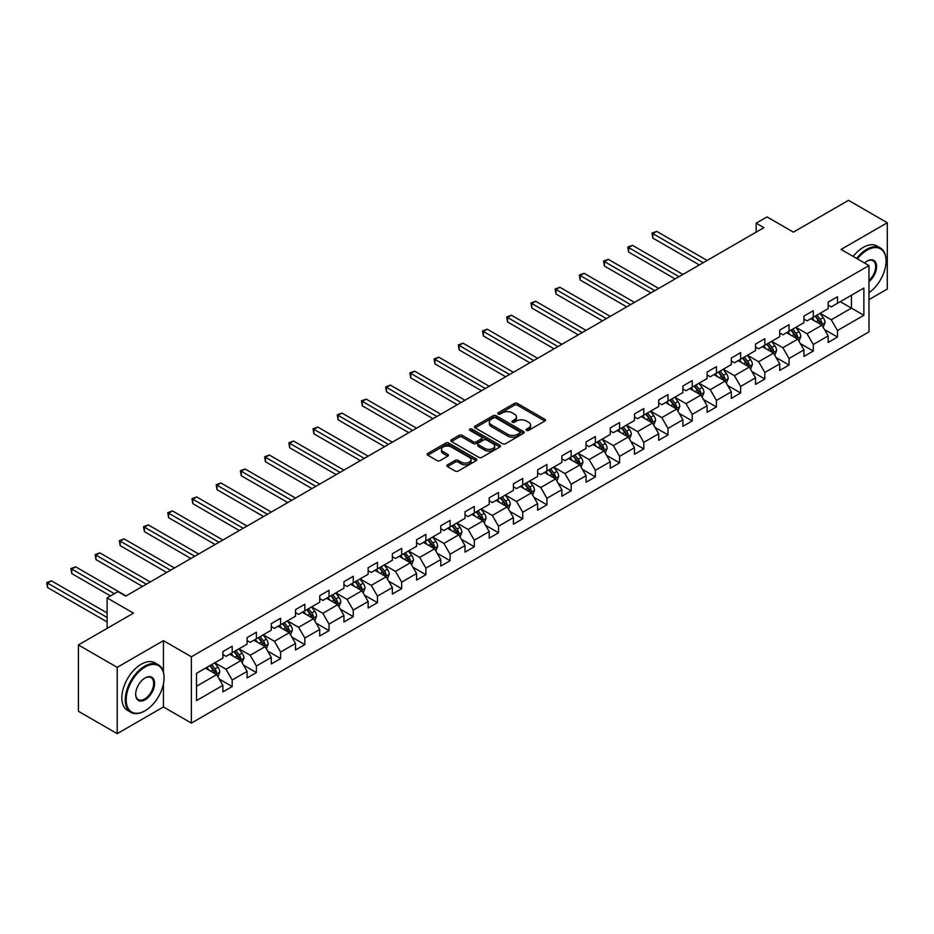 <?xml version="1.0" encoding="UTF-8"?>
<svg xmlns="http://www.w3.org/2000/svg" width="934" height="934" viewBox="0 0 934 934"><rect width="100%" height="100%" fill="white"/><g stroke="black" fill="none" stroke-linecap="round" stroke-linejoin="round"><path stroke-width="1.4" d="M526.496 430.376A1.506 0.876 0 0 0 528.632 430.376L544.826 421.036A2.16 1.249 0 0 0 545.456 420.148A2.16 1.249 0 0 0 544.826 419.273L517.401 403.441A2.16 1.249 0 0 0 514.354 403.441L498.161 412.781A1.506 0.876 0 0 0 497.729 413.4A1.506 0.876 0 0 0 498.161 414.019A1.506 0.876 0 0 0 500.297 414.019L502.399 412.805A6.9 3.981 0 0 1 512.147 412.805L514.424 414.124A6.9 3.981 0 0 1 516.444 416.938A6.9 3.981 0 0 1 514.424 419.751L512.334 420.965A1.506 0.876 0 0 0 511.89 421.584A1.506 0.876 0 0 0 512.334 422.203A1.506 0.876 0 0 0 514.471 422.203L516.56 420.989A6.9 3.981 0 0 1 526.309 420.989L528.597 422.308A6.9 3.981 0 0 1 530.617 425.122A6.9 3.981 0 0 1 528.597 427.935L526.496 429.15A1.506 0.876 0 0 0 526.064 429.757A1.506 0.876 0 0 0 526.496 430.376L526.496 429.15M447.479 464.828A2.16 1.249 0 0 0 446.849 465.716A2.16 1.249 0 0 0 447.479 466.591L455.173 471.028A2.16 1.249 0 0 0 458.22 471.028L476.188 460.66A2.16 1.249 0 0 0 476.819 459.773A2.16 1.249 0 0 0 476.188 458.898L448.775 443.066A2.16 1.249 0 0 0 445.728 443.066L427.749 453.445A2.16 1.249 0 0 0 427.118 454.321A2.16 1.249 0 0 0 427.749 455.197L437.042 460.567A2.16 1.249 0 0 0 440.089 460.567L447.783 456.131A2.16 1.249 0 0 0 448.413 455.243A2.16 1.249 0 0 0 447.783 454.368L443.171 451.706A5.767 3.327 0 0 1 441.478 449.347A5.767 3.327 0 0 1 445.039 446.277A5.767 3.327 0 0 1 451.32 447.001L469.37 457.427A5.767 3.327 0 0 1 471.063 459.773A5.767 3.327 0 0 1 467.502 462.844A5.767 3.327 0 0 1 461.221 462.132L458.22 460.392A2.16 1.249 0 0 0 455.173 460.392L447.479 464.828L447.479 466.591L455.173 462.178L455.173 460.392M868.982 299.616L887.3 289.05L887.3 222.736L848.504 200.331L793.398 232.146L767.024 216.91L756.155 223.191L763.919 227.662L125.728 596.114L117.964 591.642L107.106 597.912L107.106 628.372M163.438 672.13L163.438 640.654L117.194 667.355L78.398 644.95L133.492 613.148L107.106 597.912M163.438 640.654L191.377 656.777L868.982 265.571L868.982 331.874L191.377 723.091L191.377 656.777M887.3 222.736L841.055 249.436L868.982 265.571M502.55 443.685A2.16 1.249 0 0 0 505.598 443.685L523.565 433.306A2.16 1.249 0 0 0 524.196 432.419A2.16 1.249 0 0 0 523.565 431.543L496.152 415.712A2.16 1.249 0 0 0 493.105 415.712L475.126 426.091A2.16 1.249 0 0 0 474.495 426.966A2.16 1.249 0 0 0 475.126 427.854L502.55 443.685M470.467 430.702A1.506 0.876 0 0 1 471.997 430.913L499.853 447.001L481.909 457.356A2.16 1.249 0 0 1 478.862 457.356L451.437 441.525L451.437 439.762A2.16 1.249 0 0 0 450.807 440.65A2.16 1.249 0 0 0 451.437 441.525M451.437 439.762L459.131 435.326A2.16 1.249 0 0 1 462.178 435.326L473.293 441.747A2.16 1.249 0 0 0 476.34 441.747L481.442 438.793A2.16 1.249 0 0 0 482.072 437.918A2.16 1.249 0 0 0 481.442 437.042L469.872 430.352A1.506 0.876 0 0 1 469.428 429.745A1.506 0.876 0 0 1 470.362 428.939A1.506 0.876 0 0 1 471.997 429.126L499.877 445.214A2.16 1.249 0 0 1 500.507 446.102A2.16 1.249 0 0 1 499.877 446.977L499.877 445.214M117.194 667.355L117.194 733.669L78.398 711.264L78.398 644.95M219.233 679.053L232.192 686.537L232.192 679.987L247.101 671.383L247.101 677.932L256.406 672.55L256.406 666.012L271.304 657.408L271.304 663.946L280.62 658.575L280.62 652.037L295.518 643.433L295.518 649.971L304.834 644.6L304.834 638.05L319.732 629.458L319.732 635.996L329.037 630.613L329.037 624.075L343.946 615.471L343.946 622.021L353.25 616.638L353.25 610.1L368.148 601.496L368.148 608.034L377.464 602.663L377.464 596.125L392.362 587.521L392.362 594.059L401.678 588.689L401.678 582.139L416.576 573.534L416.576 580.084L425.892 574.702L425.892 568.164L440.79 559.559L440.79 566.097L450.095 560.727L450.095 554.189L465.004 545.584L465.004 552.122L474.309 546.752L474.309 540.202L489.206 531.609L489.206 538.147L498.522 532.765L498.522 526.227L513.42 517.623L513.42 524.172L522.736 518.79L522.736 512.252L537.634 503.648L537.634 510.186L546.939 504.815L546.939 498.277L561.848 489.673L561.848 496.211L571.153 490.84L571.153 484.291L586.05 475.686L586.05 482.236L595.367 476.854L595.367 470.316L610.264 461.711L610.264 468.249L619.581 462.879L619.581 456.341L634.478 447.736L634.478 454.274L643.795 448.904L643.795 442.354L658.692 433.761L658.692 440.299L667.997 434.917L667.997 428.379L682.906 419.775L682.906 426.324L692.211 420.942L692.211 414.404L707.108 405.8L707.108 412.338L716.425 406.967L716.425 400.429L731.322 391.825L731.322 398.363L740.639 392.992L740.639 386.442L755.536 377.838L755.536 384.388L764.841 379.006L764.841 372.468L779.75 363.863L779.75 370.401L789.055 365.031L789.055 358.493L803.952 349.888L803.952 356.426L813.269 351.056L813.269 344.506L828.166 335.913L828.166 342.451L837.483 337.069L837.483 330.531L863.868 315.295L863.868 288.057L851.446 295.226L851.446 308.127L863.868 315.295M232.192 686.537L222.887 691.907L222.887 685.369L196.502 700.593L196.502 673.356L222.887 658.131L222.887 651.582L232.192 646.211L232.192 652.749L247.101 644.145L247.101 637.607L256.406 632.225L256.406 638.774L271.304 630.17L271.304 623.632L280.62 618.25L280.62 624.788L295.518 616.195L295.518 609.645L304.834 604.275L304.834 610.813L319.732 602.208L319.732 595.67L329.037 590.3L329.037 596.838L343.946 588.233L343.946 581.695L353.25 576.313L353.25 582.863L368.148 574.258L368.148 567.72L377.464 562.338L377.464 568.876L392.362 560.283L392.362 553.734L401.678 548.363L401.678 554.901L416.576 546.297L416.576 539.759L425.892 534.388L425.892 540.926L440.79 532.322L440.79 525.784L450.095 520.401L450.095 526.939L465.004 518.347L465.004 511.797L474.309 506.426L474.309 512.964L489.206 504.36L489.206 497.822L498.522 492.452L498.522 498.989L513.42 490.385L513.42 483.847L522.736 478.465L522.736 485.015L537.634 476.41L537.634 469.872L546.939 464.49L546.939 471.028L561.848 462.435L561.848 455.885L571.153 450.515L571.153 457.053L586.05 448.448L586.05 441.91L595.367 436.54L595.367 443.078L610.264 434.473L610.264 427.935L619.581 422.553L619.581 429.091L634.478 420.498L634.478 413.949L643.795 408.578L643.795 415.116L658.692 406.512L658.692 399.974L667.997 394.603L667.997 401.141L682.906 392.537L682.906 385.999L692.211 380.617L692.211 387.166L707.108 378.562L707.108 372.024L716.425 366.642L716.425 373.18L731.322 364.587L731.322 358.037L740.639 352.667L740.639 359.205L755.536 350.6L755.536 344.062L764.841 338.692L764.841 345.23L779.75 336.625L779.75 330.087L789.055 324.705L789.055 331.255L803.952 322.65L803.952 316.101L813.269 310.73L813.269 317.268L828.166 308.664L828.166 302.126L837.483 296.755L837.483 303.293L863.868 288.057M229.717 654.185L240.89 660.63L225.993 669.234L214.808 662.79M222.887 654.547L225.993 656.333L232.192 652.749M225.993 669.234L232.192 679.987M240.89 660.63L247.101 671.383M253.92 640.21L265.104 646.655L250.195 655.259L239.022 648.803M247.101 640.561L250.195 642.359L256.406 638.774M250.195 655.259L256.406 666.012M265.104 646.655L271.304 657.408M278.134 626.224L289.307 632.68L274.409 641.284L263.236 634.828M271.304 626.586L274.409 628.372L280.62 624.788M274.409 641.284L280.62 652.037M289.307 632.68L295.518 643.433M302.347 612.249L313.52 618.705L298.623 627.298L287.45 620.853M295.518 612.611L298.623 614.397L304.834 610.813M298.623 627.298L304.834 638.05M313.52 618.705L319.732 629.458M326.561 598.274L337.734 604.718L322.837 613.323L311.664 606.878M319.732 598.624L322.837 600.422L329.037 596.838M322.837 613.323L329.037 624.075M337.734 604.718L343.946 615.471M350.775 584.287L361.948 590.743L347.039 599.348L335.866 592.892M343.946 584.649L347.039 586.447L353.25 582.863M347.039 599.348L353.25 610.1M361.948 590.743L368.148 601.496M374.978 570.312L386.151 576.768L371.253 585.373L360.08 578.917M368.148 570.674L371.253 572.46L377.464 568.876M371.253 585.373L377.464 596.125M386.151 576.768L392.362 587.521M399.192 556.337L410.365 562.782L395.467 571.386L384.294 564.942M392.362 556.699L395.467 558.485L401.678 554.901M395.467 571.386L401.678 582.139M410.365 562.782L416.576 573.534M423.406 542.362L434.579 548.807L419.681 557.411L408.508 550.955M416.576 542.712L419.681 544.51L425.892 540.926M419.681 557.411L425.892 568.164M434.579 548.807L440.79 559.559M447.619 528.375L458.792 534.832L443.895 543.436L432.711 536.98M440.79 528.737L443.895 530.524L450.095 526.939M443.895 543.436L450.095 554.189M458.792 534.832L465.004 545.584M471.822 514.4L483.006 520.857L468.097 529.45L456.924 523.005M465.004 514.762L468.097 516.549L474.309 512.964M468.097 529.45L474.309 540.202M483.006 520.857L489.206 531.609M496.036 500.426L507.209 506.87L492.311 515.475L481.138 509.03M489.206 500.776L492.311 502.574L498.522 498.989M492.311 515.475L498.522 526.227M507.209 506.87L513.42 517.623M520.25 486.439L531.423 492.895L516.525 501.5L505.352 495.043M513.42 486.801L516.525 488.599L522.736 485.015M516.525 501.5L522.736 512.252M531.423 492.895L537.634 503.648M544.464 472.464L555.637 478.92L540.739 487.525L529.566 481.068M537.634 472.826L540.739 474.612L546.939 471.028M540.739 487.525L546.939 498.277M555.637 478.92L561.848 489.673M568.678 458.489L579.851 464.934L564.942 473.538L553.769 467.093M561.848 458.851L564.942 460.637L571.153 457.053M564.942 473.538L571.153 484.291M579.851 464.934L586.05 475.686M592.88 444.514L604.053 450.959L589.156 459.563L577.983 453.107M586.05 444.864L589.156 446.662L595.367 443.078M589.156 459.563L595.367 470.316M604.053 450.959L610.264 461.711M617.094 430.527L628.267 436.984L613.369 445.588L602.196 439.132M610.264 430.889L613.369 432.687L619.581 429.091M613.369 445.588L619.581 456.341M628.267 436.984L634.478 447.736M641.308 416.552L652.481 423.009L637.583 431.601L626.41 425.157M634.478 416.914L637.583 418.701L643.795 415.116M637.583 431.601L643.795 442.354M652.481 423.009L658.692 433.761M665.522 402.577L676.695 409.022L661.797 417.626L650.613 411.182M658.692 402.928L661.797 404.726L667.997 401.141M661.797 417.626L667.997 428.379M676.695 409.022L682.906 419.775M689.724 388.591L700.909 395.047L686 403.651L674.827 397.195M682.906 388.953L686 390.751L692.211 387.166M686 403.651L692.211 414.404M700.909 395.047L707.108 405.8M713.938 374.616L725.111 381.072L710.214 389.676L699.041 383.22M707.108 374.978L710.214 376.764L716.425 373.18M710.214 389.676L716.425 400.429M725.111 381.072L731.322 391.825M738.152 360.641L749.325 367.085L734.428 375.69L723.255 369.245M731.322 361.003L734.428 362.789L740.639 359.205M734.428 375.69L740.639 386.442M749.325 367.085L755.536 377.838M762.366 346.666L773.539 353.11L758.641 361.715L747.469 355.259M755.536 347.016L758.641 348.814L764.841 345.23M758.641 361.715L764.841 372.468M773.539 353.11L779.75 363.863M786.58 332.679L797.753 339.135L782.855 347.74L771.671 341.284M779.75 333.041L782.855 334.839L789.055 331.255M782.855 347.74L789.055 358.493M797.753 339.135L803.952 349.888M810.782 318.704L821.955 325.16L807.058 333.753L795.885 327.309M803.952 319.066L807.058 320.852L813.269 317.268M807.058 333.753L813.269 344.506M821.955 325.16L828.166 335.913M840.273 301.682L851.446 308.127L831.272 319.778L820.099 313.334M828.166 305.079L831.272 306.877L837.483 303.293M831.272 319.778L837.483 330.531M117.194 733.669L163.438 706.956L191.377 723.091M756.155 223.191L756.155 232.146M196.502 686.268L216.676 674.617L205.503 668.16M216.676 674.617L222.887 685.369M824.524 329.597L837.483 337.069M800.31 343.572L813.269 351.056M776.096 357.547L789.055 365.031M751.882 371.522L764.841 379.006M727.679 385.508L740.639 392.992M703.465 399.483L716.425 406.967M679.251 413.458L692.211 420.942M655.038 427.445L667.997 434.917M630.835 441.42L643.795 448.904M606.621 455.395L619.581 462.879M582.407 469.37L595.367 476.854M558.193 483.357L571.153 490.84M533.979 497.332L546.939 504.815M509.777 511.307L522.736 518.79M485.563 525.293L498.522 532.765M461.349 539.268L474.309 546.752M437.135 553.243L450.095 560.727M412.933 567.218L425.892 574.702M388.719 581.205L401.678 588.689M364.505 595.18L377.464 602.663M340.291 609.155L353.25 616.638M316.077 623.141L329.037 630.613M291.875 637.116L304.834 644.6M267.661 651.091L280.62 658.575M243.447 665.066L256.406 672.55M163.438 706.956L163.438 683.84M527.103 430.586L528.597 429.733A6.9 3.981 0 0 0 530.617 426.92L530.617 425.122M516.444 416.938L516.444 418.736A6.9 3.981 0 0 1 514.424 421.549L512.941 422.413M544.826 419.273L544.826 421.036L517.401 405.239A2.16 1.249 0 0 0 514.354 405.239L498.768 414.229M523.565 431.543L523.565 433.306L496.152 417.498A2.16 1.249 0 0 0 493.105 417.498L475.149 427.865M519.759 433.037A1.506 0.876 0 0 0 520.203 432.419A1.506 0.876 0 0 0 519.759 431.812L495.685 417.907A1.506 0.876 0 0 0 493.561 417.907L491.354 419.191A6.9 3.981 0 0 0 489.334 422.005A6.9 3.981 0 0 0 491.354 424.818L507.804 434.31A6.9 3.981 0 0 0 517.553 434.31L519.759 433.037L519.759 434.835A1.506 0.876 0 0 0 520.203 434.217L520.203 432.419M489.334 422.005L489.334 423.791A6.9 3.981 0 0 0 491.354 426.604L491.354 424.818M519.759 434.835L517.553 436.108A6.9 3.981 0 0 1 507.804 436.108L491.354 426.604M451.461 441.537L459.131 437.112L459.131 435.326M482.072 437.918L482.072 439.716A2.16 1.249 0 0 1 481.442 440.591L476.34 443.533A2.16 1.249 0 0 1 473.293 443.533L462.178 437.112A2.16 1.249 0 0 0 459.131 437.112M484.839 448.413A5.767 3.327 0 0 0 491.121 449.126A5.767 3.327 0 0 0 494.67 446.055A5.767 3.327 0 0 0 492.989 443.697L486.626 440.031A2.16 1.249 0 0 0 483.578 440.031L478.477 442.973A2.16 1.249 0 0 0 477.846 443.86A2.16 1.249 0 0 0 478.477 444.736L484.839 448.413L484.839 450.2A5.767 3.327 0 0 0 491.121 450.924A5.767 3.327 0 0 0 494.67 447.841L494.67 446.055M477.846 443.86L477.846 445.646A2.16 1.249 0 0 0 478.477 446.522L478.477 444.736M484.839 450.2L478.477 446.522M471.063 459.773L471.063 461.571A5.767 3.327 0 0 1 467.502 464.642A5.767 3.327 0 0 1 461.221 463.918L458.22 462.178A2.16 1.249 0 0 0 455.173 462.178M441.478 449.347L441.478 451.145A5.767 3.327 0 0 0 443.171 453.504L443.171 451.706M447.748 456.142L443.171 453.504M476.165 460.672L448.775 444.853A2.16 1.249 0 0 0 445.728 444.853L427.772 455.22L427.749 453.445M823.181 327.285L825.037 322.627A5.814 3.362 -120 0 0 823.181 317.677L819.97 313.404M814.39 320.782L812.218 317.875M707.108 260.458L656.719 231.363L652.843 233.605L652.843 238.088L699.356 264.941M821.056 324.635L821.897 322.872A5.814 3.362 -120 0 0 820.227 319.381L817.028 315.108M815.569 315.949L819.118 320.689A2.965 1.716 60 0 1 819.655 321.588L821.897 322.872M815.16 316.182L818.371 320.455A5.814 3.362 60 0 1 820.029 323.958M652.843 238.088L651.979 233.115L703.232 262.699M651.979 233.115L656.719 231.363M868.982 292.704A26.782 15.458 120 0 0 886.062 261.088A26.782 15.458 120 0 0 867.126 250.16A26.782 15.458 120 0 0 857.4 258.881M856.595 258.414A27.436 15.843 -60 0 1 866.659 249.355A27.436 15.843 -60 0 1 880.377 247.989A27.436 15.843 -60 0 1 886.062 260.551A27.436 15.843 -60 0 1 886.062 260.82M864.534 263.003A13.391 7.729 -60 0 1 867.126 261.088L867.126 261.088A13.391 7.729 -60 0 1 876.547 265.501A13.391 7.729 -60 0 1 868.982 281.659M853.174 256.441A27.436 15.843 -60 0 1 863.25 247.382A27.436 15.843 -60 0 1 876.956 246.016L880.377 247.989M868.982 280.445A12.726 7.355 120 0 0 875.356 269.424A12.726 7.355 120 0 0 873.021 260.726A12.726 7.355 120 0 0 866.892 261.228M144.665 710.996L145.132 710.727A26.782 15.458 120 0 0 164.069 677.932A26.782 15.458 120 0 0 145.132 666.993A26.782 15.458 120 0 0 126.195 699.788A26.782 15.458 120 0 0 145.132 710.727L144.665 710.996A27.436 15.843 -60 0 1 130.947 712.35A27.436 15.843 -60 0 1 126.744 690.366A27.436 15.843 -60 0 1 144.665 666.187A27.436 15.843 -60 0 1 158.383 664.833A27.436 15.843 -60 0 1 164.069 677.395A27.436 15.843 -60 0 1 164.057 677.664M145.132 699.788A13.391 7.729 -60 0 1 135.663 694.324A13.391 7.729 -60 0 1 145.132 677.932L145.132 677.932A13.391 7.729 -60 0 1 154.6 683.396A13.391 7.729 -60 0 1 145.132 699.788M135.663 694.055A12.726 7.355 120 0 0 138.302 699.613A12.726 7.355 120 0 0 144.665 698.982A12.726 7.355 120 0 0 152.978 687.763A12.726 7.355 120 0 0 151.028 677.57A12.726 7.355 120 0 0 144.898 678.072M130.947 712.35L127.526 710.377A27.436 15.843 -60 0 1 123.323 688.393A27.436 15.843 -60 0 1 141.244 664.214A27.436 15.843 -60 0 1 154.962 662.86L158.383 664.833M798.979 341.26L800.823 336.602A5.814 3.362 -120 0 0 798.967 331.652L795.756 327.379M790.176 334.769L788.004 331.862M682.894 274.444L632.505 245.35L628.629 247.58L628.629 252.063L675.142 278.916M796.854 338.61L797.683 336.859A5.814 3.362 -120 0 0 796.013 333.356L792.814 329.083M791.355 329.924L794.904 334.664A2.965 1.716 60 0 1 795.453 335.563L797.683 336.859M790.946 330.157L794.157 334.43A5.814 3.362 60 0 1 795.815 337.933M628.629 252.063L627.776 247.09L679.018 276.674M627.776 247.09L632.505 245.35M774.765 355.235L776.609 350.589A5.814 3.362 -120 0 0 774.753 345.638L771.554 341.354M765.962 348.744L763.79 345.837M658.692 288.419L608.291 259.325L604.415 261.567L604.415 266.05L650.928 292.902M772.64 352.597L773.469 350.834A5.814 3.362 -120 0 0 771.799 347.331L768.6 343.058M767.141 343.899L770.702 348.639A2.965 1.716 60 0 1 771.239 349.549L773.469 350.834M766.744 344.132L769.943 348.405A5.814 3.362 60 0 1 771.612 351.908M604.415 266.05L603.562 261.076L654.804 290.661M603.562 261.076L608.291 259.325M750.551 369.21L752.395 364.564A5.814 3.362 -120 0 0 750.539 359.613L747.34 355.34M741.759 362.719L739.576 359.812M634.478 302.394L584.089 273.3L580.201 275.542L580.201 280.025L626.714 306.877M748.426 366.572L749.255 364.809A5.814 3.362 -120 0 0 747.597 361.318L744.386 357.033M742.939 357.874L746.488 362.626A2.965 1.716 60 0 1 747.025 363.524L749.255 364.809M742.53 358.107L745.729 362.392A5.814 3.362 60 0 1 747.398 365.883M580.201 280.025L579.349 275.051L630.602 304.636M579.349 275.051L584.089 273.3M726.337 383.197L728.181 378.539A5.814 3.362 -120 0 0 726.337 373.588L723.126 369.315M717.546 376.694L715.362 373.798M610.264 316.369L559.875 287.275L555.987 289.517L555.987 294L602.5 320.852M724.212 380.547L725.053 378.795A5.814 3.362 -120 0 0 723.383 375.293L720.184 371.02M718.725 371.86L722.274 376.6A2.965 1.716 60 0 1 722.811 377.499L725.053 378.795M718.316 372.094L721.515 376.367A5.814 3.362 60 0 1 723.185 379.869M555.987 294L555.135 289.026L606.388 318.611M555.135 289.026L559.875 287.275M702.135 397.172L703.979 392.525A5.814 3.362 -120 0 0 702.123 387.563L698.912 383.29M693.332 390.681L691.16 387.773M586.05 330.356L535.661 301.262L531.785 303.503L531.785 307.975L578.298 334.839M699.998 394.533L700.839 392.77A5.814 3.362 -120 0 0 699.169 389.268L695.97 384.995M694.511 385.835L698.06 390.575A2.965 1.716 60 0 1 698.597 391.474L700.839 392.77M694.102 386.069L697.313 390.342A5.814 3.362 60 0 1 698.971 393.844M531.785 307.975L530.932 303.001L582.174 332.597M530.932 303.001L535.661 301.262M677.921 411.147L679.765 406.5A5.814 3.362 -120 0 0 677.909 401.55L674.71 397.265M669.118 404.656L666.946 401.748M561.848 344.331L511.447 315.237L507.571 317.478L507.571 321.961L554.084 348.814M675.796 408.508L676.625 406.745A5.814 3.362 -120 0 0 674.955 403.243L671.756 398.97M670.297 399.81L673.858 404.562A2.965 1.716 60 0 1 674.395 405.461L676.625 406.745M669.888 400.044L673.099 404.329A5.814 3.362 60 0 1 674.757 407.819M507.571 321.961L506.718 316.988L557.96 346.572M506.718 316.988L511.447 315.237M653.707 425.133L655.551 420.475A5.814 3.362 -120 0 0 653.695 415.525L650.496 411.252M644.915 418.63L642.732 415.723M537.634 358.306L487.233 329.212L483.357 331.453L483.357 335.936L529.87 362.789M651.582 422.483L652.411 420.72A5.814 3.362 -120 0 0 650.753 417.229L647.542 412.956M646.083 413.797L649.644 418.537A2.965 1.716 60 0 1 650.181 419.436L652.411 420.72M645.686 414.031L648.885 418.304A5.814 3.362 60 0 1 650.554 421.806M483.357 335.936L482.504 330.963L533.746 360.547M482.504 330.963L487.233 329.212M629.493 439.108L631.337 434.45A5.814 3.362 -120 0 0 629.481 429.5L626.282 425.227M620.701 432.617L618.518 429.71M513.42 372.292L463.031 343.198L459.143 345.428L459.143 349.911L505.656 376.764M627.368 436.458L628.197 434.707A5.814 3.362 -120 0 0 626.539 431.204L623.328 426.931M621.881 427.772L625.43 432.512A2.965 1.716 60 0 1 625.967 433.411L628.197 434.707M621.472 428.006L624.671 432.279A5.814 3.362 60 0 1 626.34 435.781M459.143 349.911L458.29 344.938L509.544 374.522M458.29 344.938L463.031 343.198M605.279 453.083L607.135 448.437A5.814 3.362 -120 0 0 605.279 443.487L602.068 439.202M596.487 446.592L594.316 443.685M489.206 386.267L438.817 357.173L434.94 359.415L434.94 363.898L481.454 390.751M603.154 450.445L603.994 448.682A5.814 3.362 -120 0 0 602.325 445.179L599.126 440.906M597.667 441.747L601.216 446.487A2.965 1.716 60 0 1 601.753 447.398L603.994 448.682M597.258 441.98L600.469 446.254A5.814 3.362 60 0 1 602.126 449.756M434.94 363.898L434.077 358.925L485.33 388.509M434.077 358.925L438.817 357.173M581.076 467.058L582.921 462.412A5.814 3.362 -120 0 0 581.065 457.462L577.854 453.188M572.273 460.567L570.102 457.66M464.992 400.242L414.603 371.148L410.726 373.39L410.726 377.873L457.24 404.726M578.952 464.42L579.78 462.657A5.814 3.362 -120 0 0 578.111 459.166L574.912 454.881M573.453 455.722L577.002 460.474A2.965 1.716 60 0 1 577.551 461.373L579.78 462.657M573.044 455.955L576.255 460.24A5.814 3.362 60 0 1 577.913 463.731M410.726 377.873L409.874 372.899L461.116 402.484M409.874 372.899L414.603 371.148M556.862 481.045L558.707 476.387A5.814 3.362 -120 0 0 556.851 471.437L553.652 467.163M548.06 474.542L545.888 471.647M440.79 414.217L390.389 385.123L386.513 387.365L386.513 391.848L433.026 418.701M554.738 478.395L555.567 476.644A5.814 3.362 -120 0 0 553.897 473.141L550.698 468.868M549.239 469.709L552.8 474.449A2.965 1.716 60 0 1 553.337 475.348L555.567 476.644M548.842 469.942L552.041 474.215A5.814 3.362 60 0 1 553.71 477.718M386.513 391.848L385.66 386.874L436.902 416.459M385.66 386.874L390.389 385.123M532.649 495.02L534.493 490.373A5.814 3.362 -120 0 0 532.637 485.411L529.438 481.138M523.857 488.529L521.674 485.622M416.576 428.204L366.186 399.11L362.299 401.351L362.299 405.823L408.812 432.687M530.524 492.381L531.353 490.619A5.814 3.362 -120 0 0 529.695 487.116L526.484 482.843M525.036 483.684L528.586 488.424A2.965 1.716 60 0 1 529.123 489.323L531.353 490.619M524.628 483.917L527.827 488.19A5.814 3.362 60 0 1 529.496 491.693M362.299 405.823L361.446 400.849L412.7 430.446M361.446 400.849L366.186 399.11M508.435 508.995L510.279 504.348A5.814 3.362 -120 0 0 508.435 499.398L505.224 495.113M499.643 502.504L497.46 499.597M392.362 442.179L341.972 413.085L338.085 415.326L338.085 419.81L384.598 446.662M506.31 506.356L507.15 504.594A5.814 3.362 -120 0 0 505.481 501.091L502.282 496.818M500.822 497.659L504.372 502.41A2.965 1.716 60 0 1 504.909 503.309L507.15 504.594M500.414 497.892L503.613 502.177A5.814 3.362 60 0 1 505.282 505.668M338.085 419.81L337.232 414.836L388.486 444.421M337.232 414.836L341.972 413.085M484.232 522.982L486.077 518.323A5.814 3.362 -120 0 0 484.221 513.373L481.01 509.1M475.429 516.479L473.258 513.572M368.148 456.154L317.758 427.06L313.882 429.301L313.882 433.785L360.396 460.637M482.096 520.331L482.936 518.568A5.814 3.362 -120 0 0 481.267 515.078L478.068 510.805M476.609 511.645L480.158 516.385A2.965 1.716 60 0 1 480.695 517.284L482.936 518.568M476.2 511.879L479.411 516.152A5.814 3.362 60 0 1 481.068 519.654M313.882 433.785L313.03 428.811L364.272 458.396M313.03 428.811L317.758 427.06M460.018 536.957L461.863 532.298A5.814 3.362 -120 0 0 460.007 527.348L456.808 523.075M451.215 530.465L449.044 527.558M343.946 470.141L293.545 441.046L289.668 443.276L289.668 447.76L336.182 474.612M457.893 534.306L458.722 532.555A5.814 3.362 -120 0 0 457.053 529.053L453.854 524.78M452.395 525.62L455.955 530.36A2.965 1.716 60 0 1 456.493 531.259L458.722 532.555M451.986 525.854L455.197 530.127A5.814 3.362 60 0 1 456.854 533.629M289.668 447.76L288.816 442.786L340.058 472.37M288.816 442.786L293.545 441.046M435.804 550.932L437.649 546.285A5.814 3.362 -120 0 0 435.793 541.335L432.594 537.05M427.001 544.44L424.83 541.533M319.732 484.116L269.331 455.021L265.454 457.263L265.454 461.746L311.968 488.599M433.68 548.293L434.508 546.53A5.814 3.362 -120 0 0 432.851 543.028L429.64 538.755M428.181 539.595L431.742 544.335A2.965 1.716 60 0 1 432.279 545.246L434.508 546.53M427.784 539.829L430.983 544.102A5.814 3.362 60 0 1 432.652 547.604M265.454 461.746L264.602 456.773L315.844 486.357M264.602 456.773L269.331 455.021M411.59 564.907L413.435 560.26A5.814 3.362 -120 0 0 411.579 555.31L408.38 551.037M402.799 558.415L400.616 555.508M295.518 498.091L245.128 468.996L241.241 471.238L241.241 475.721L287.754 502.574M409.466 562.268L410.295 560.505A5.814 3.362 -120 0 0 408.637 557.014L405.426 552.73M403.978 553.57L407.528 558.322A2.965 1.716 60 0 1 408.065 559.221L410.295 560.505M403.57 553.804L406.769 558.088A5.814 3.362 60 0 1 408.438 561.579M241.241 475.721L240.388 470.748L291.642 500.332M240.388 470.748L245.128 468.996M387.377 578.893L389.233 574.235A5.814 3.362 -120 0 0 387.377 569.285L384.166 565.012M378.585 572.39L376.414 569.495M271.304 512.066L220.914 482.971L217.038 485.213L217.038 489.696L263.551 516.549M385.252 576.243L386.092 574.492A5.814 3.362 -120 0 0 384.423 570.989L381.224 566.716M379.764 567.557L383.314 572.297A2.965 1.716 60 0 1 383.851 573.196L386.092 574.492M379.356 567.79L382.566 572.063A5.814 3.362 60 0 1 384.224 575.566M217.038 489.696L216.174 484.723L267.428 514.307M216.174 484.723L220.914 482.971M363.174 592.868L365.019 588.222A5.814 3.362 -120 0 0 363.163 583.26L359.952 578.987M354.371 586.377L352.2 583.47M247.09 526.052L196.7 496.958L192.824 499.2L192.824 503.671L239.338 530.524M361.049 590.23L361.878 588.467A5.814 3.362 -120 0 0 360.209 584.964L357.01 580.691M355.55 581.532L359.1 586.272A2.965 1.716 60 0 1 359.648 587.171L361.878 588.467M355.142 581.765L358.352 586.038A5.814 3.362 60 0 1 360.01 589.541M192.824 503.671L191.972 498.698L243.214 528.294M191.972 498.698L196.7 496.958M338.96 606.843L340.805 602.196A5.814 3.362 -120 0 0 338.949 597.246L335.75 592.962M330.157 600.352L327.986 597.445M222.887 540.027L172.486 510.933L168.61 513.175L168.61 517.658L215.124 544.51M336.835 604.205L337.664 602.442A5.814 3.362 -120 0 0 335.995 598.939L332.796 594.666M331.337 595.507L334.897 600.258A2.965 1.716 60 0 1 335.434 601.157L337.664 602.442M330.94 595.74L334.138 600.025A5.814 3.362 60 0 1 335.808 603.516M168.61 517.658L167.758 512.684L219 542.269M167.758 512.684L172.486 510.933M314.746 620.83L316.591 616.171A5.814 3.362 -120 0 0 314.735 611.221L311.536 606.948M305.955 614.327L303.772 611.42M198.673 554.002L148.284 524.908L144.396 527.15L144.396 531.633L190.91 558.485M312.621 618.18L313.45 616.417A5.814 3.362 -120 0 0 311.793 612.926L308.582 608.641M307.134 609.493L310.683 614.233A2.965 1.716 60 0 1 311.22 615.132L313.45 616.417M306.726 609.727L309.925 614A5.814 3.362 60 0 1 311.594 617.502M144.396 531.633L143.544 526.659L194.797 556.244M143.544 526.659L148.284 524.908M290.532 634.805L292.377 630.146A5.814 3.362 -120 0 0 290.521 625.196L287.322 620.923M281.741 628.313L279.558 625.406M174.46 567.989L124.07 538.895L120.182 541.125L120.182 545.608L166.696 572.46M288.408 632.155L289.248 630.403A5.814 3.362 -120 0 0 287.579 626.901L284.38 622.628M282.92 623.468L286.469 628.208A2.965 1.716 60 0 1 287.007 629.107L289.248 630.403M282.512 623.702L285.711 627.975A5.814 3.362 60 0 1 287.38 631.477M120.182 545.608L119.33 540.634L170.583 570.219M119.33 540.634L124.07 538.895M266.33 648.78L268.175 644.133A5.814 3.362 -120 0 0 266.318 639.183L263.108 634.898M257.527 642.288L255.356 639.381M150.246 581.964L99.856 552.87L95.98 555.111L95.98 559.594L142.493 586.447M264.194 646.141L265.034 644.378A5.814 3.362 -120 0 0 263.365 640.876L260.166 636.603M258.706 637.443L262.256 642.183A2.965 1.716 60 0 1 262.793 643.094L265.034 644.378M258.298 637.677L261.508 641.95A5.814 3.362 60 0 1 263.166 645.452M95.98 559.594L95.128 554.621L146.369 584.205M95.128 554.621L99.856 552.87M242.116 662.755L243.961 658.108A5.814 3.362 -120 0 0 242.104 653.158L238.906 648.885M233.313 656.263L231.142 653.356M126.043 595.939L75.642 566.845L71.766 569.086L71.766 573.569L110.516 595.939M239.991 660.116L240.82 658.353A5.814 3.362 -120 0 0 239.151 654.862L235.952 650.578M234.492 651.418L238.053 656.17A2.965 1.716 60 0 1 238.59 657.069L240.82 658.353M234.084 651.652L237.294 655.937A5.814 3.362 60 0 1 238.952 659.427M71.766 573.569L70.914 568.596L114.403 593.697M70.914 568.596L75.642 566.845M217.902 676.741L219.747 672.083A5.814 3.362 -120 0 0 217.891 667.133L214.692 662.86M209.099 670.238L206.928 667.343M107.106 612.961L51.428 580.82L47.552 583.061L47.552 587.544L107.106 621.927M215.777 674.091L216.606 672.34A5.814 3.362 -120 0 0 214.948 668.837L211.738 664.564M210.278 665.405L213.839 670.145A2.965 1.716 60 0 1 214.376 671.044L216.606 672.34M209.881 665.638L213.08 669.911A5.814 3.362 60 0 1 214.75 673.414M47.552 587.544L46.7 582.571L107.106 617.444M46.7 582.571L51.428 580.82M528.597 429.733L528.597 427.935M512.334 422.203L512.334 420.965M514.424 421.549L514.424 419.751M498.161 414.019L498.161 412.781M514.354 405.239L514.354 403.441M517.401 405.239L517.401 403.441M475.126 427.854L475.126 426.091M493.105 417.498L493.105 415.712M496.152 417.498L496.152 415.712M507.804 436.108L507.804 434.31M517.553 436.108L517.553 434.31M462.178 437.112L462.178 435.326M473.293 443.533L473.293 441.747M476.34 443.533L476.34 441.747M481.442 440.591L481.442 438.793M471.997 430.913L471.997 429.126M458.22 462.178L458.22 460.392M461.221 463.918L461.221 462.132M447.783 456.131L447.783 454.368M445.728 444.853L445.728 443.066M448.775 444.853L448.775 443.066M476.188 460.66L476.188 458.898M821.383 324.822L824.991 322.744M820.227 319.381L823.181 317.677M816.094 321.763L818.371 320.455M797.169 338.808L800.788 336.719M796.013 333.356L798.967 331.652M791.88 335.75L794.157 334.43M772.967 352.783L776.574 350.694M771.799 347.331L774.753 345.638M767.666 349.725L769.943 348.405M748.753 366.758L752.36 364.68M747.597 361.318L750.539 359.613M743.452 363.7L745.729 362.392M724.539 380.733L728.146 378.655M723.383 375.293L726.337 373.588M719.25 377.686L721.515 376.367M700.325 394.72L703.932 392.63M699.169 389.268L702.123 387.563M695.036 391.661L697.313 390.342M676.123 408.695L679.73 406.617M674.955 403.243L677.909 401.55M670.822 405.636L673.099 404.329M651.909 422.67L655.516 420.592M650.753 417.229L653.695 415.525M646.608 419.611L648.885 418.304M627.695 436.657L631.302 434.567M626.539 431.204L629.481 429.5M622.394 433.598L624.671 432.279M603.481 450.632L607.088 448.542M602.325 445.179L605.279 443.487M598.192 447.573L600.469 446.254M579.267 464.607L582.886 462.528M578.111 459.166L581.065 457.462M573.978 461.548L576.255 460.24M555.065 478.582L558.672 476.503M553.897 473.141L556.851 471.437M549.764 475.523L552.041 474.215M530.851 492.568L534.458 490.478M529.695 487.116L532.637 485.411M525.55 489.509L527.827 488.19M506.637 506.543L510.244 504.465M505.481 501.091L508.435 499.398M501.348 503.484L503.613 502.177M482.423 520.518L486.03 518.44M481.267 515.078L484.221 513.373M477.134 517.459L479.411 516.152M458.22 534.505L461.828 532.415M457.053 529.053L460.007 527.348M452.92 531.446L455.197 530.127M434.006 548.48L437.614 546.39M432.851 543.028L435.793 541.335M428.706 545.421L430.983 544.102M409.793 562.455L413.4 560.377M408.637 557.014L411.579 555.31M404.492 559.396L406.769 558.088M385.579 576.43L389.186 574.352M384.423 570.989L387.377 569.285M380.29 573.371L382.566 572.063M361.365 590.416L364.984 588.327M360.209 584.964L363.163 583.26M356.076 587.358L358.352 586.038M337.162 604.391L340.77 602.313M335.995 598.939L338.949 597.246M331.862 601.333L334.138 600.025M312.948 618.366L316.556 616.288M311.793 612.926L314.735 611.221M307.648 615.308L309.925 614M288.734 632.353L292.342 630.263M287.579 626.901L290.521 625.196M283.446 629.294L285.711 627.975M264.52 646.328L268.128 644.238M263.365 640.876L266.318 639.183M259.232 643.269L261.508 641.95M240.318 660.303L243.926 658.225M239.151 654.862L242.104 653.158M235.018 657.244L237.294 655.937M216.104 674.278L219.712 672.2M214.948 668.837L217.891 667.133M210.804 671.219L213.08 669.911"/></g></svg>
